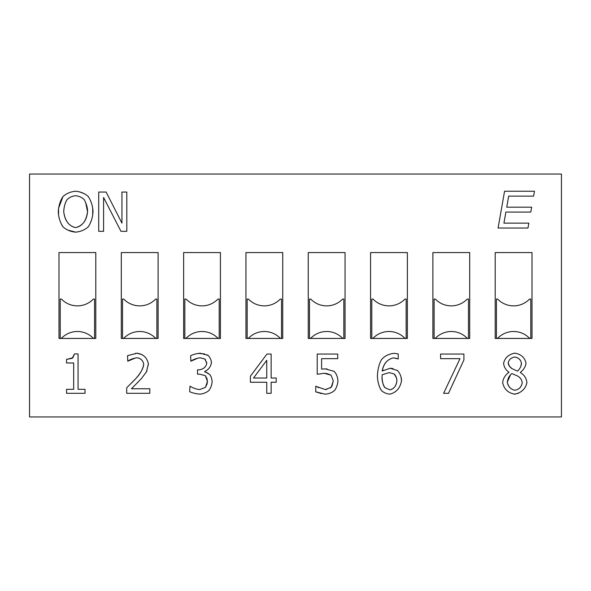 <?xml version="1.0" encoding="UTF-8"?>
<svg xmlns="http://www.w3.org/2000/svg" width="591" height="591" viewBox="0 0 591 591"><rect width="100%" height="100%" fill="white"/><g stroke="black" fill="none" stroke-linecap="round" stroke-linejoin="round"><path stroke-width="0.89" d="M103.588 197.468L120.956 231.31L126.806 231.31L126.806 192.06L121.938 192.06L121.938 223.139L106.129 192.06L98.719 192.06L98.719 231.31L103.588 231.31L103.588 197.468M534.463 191.233L504.566 191.233L498.08 228.03L527.97 228.03L528.842 223.125L503.924 223.125L505.874 212.08L530.784 212.08L531.649 207.175L506.738 207.175L508.681 196.138L533.599 196.138L534.463 191.233M66.561 389.299L66.561 393.31L85.023 393.31L85.023 389.299L78.064 389.299L78.064 353.928L74.51 353.928L72.168 358.316L66.561 359.402L66.561 362.992L73.676 362.992L73.676 389.299L66.561 389.299M66.561 359.402L72.819 357.769M72.907 357.673L74.51 353.928M126.71 387.762L126.71 393.31L149.811 393.31L149.811 388.76L131.453 388.76L141.419 378.602L146.42 371.872L148.371 364.019C147.196 357.799 143.458 354.201 137.156 353.219L127.545 355.656L127.767 361.197C130.234 359.446 133.33 358.301 137.06 357.769C140.835 358.36 143.059 360.532 143.724 364.278C142.8 369.279 140.244 373.955 136.07 378.314L126.925 387.556M135.332 353.388L137.156 353.219L141.759 354.534M148.356 363.517L148.304 365.194M147.004 370.572L146.42 371.872M141.419 378.602L141.057 378.994M137.829 382.392L137.393 382.835M131.66 382.857L134.97 379.488M136.07 378.314C140.813 372.862 143.369 368.186 143.724 364.278C143.074 360.584 140.85 358.419 137.06 357.769L136.794 357.777M135.568 357.954L127.767 361.197M208.904 390.518C210.78 388.014 211.859 385.066 212.139 381.675C211.859 378.454 211.017 376.031 209.613 374.399C207.493 372.869 205.853 372.012 204.678 371.835L204.678 371.488C208.52 369.671 210.773 366.73 211.438 362.675C211.142 359.705 210.027 357.296 208.106 355.427L200.253 353.219C196.589 353.573 193.383 354.401 190.642 355.686L190.863 361.197C193.323 359.454 196.411 358.309 200.127 357.769L204.804 358.988L206.791 363.251C206 367.055 203.452 369.242 199.13 369.818L197.527 369.818L197.527 374.177L199.61 374.177L205.284 375.617L207.493 381.291L205.409 387.408L199.677 389.587C196.271 389.203 193.043 388.065 189.999 386.159L189.645 391.67C192.489 392.963 195.865 393.783 199.773 394.138C203.341 393.857 206.385 392.653 208.904 390.518M199.13 369.818C203.43 369.227 205.986 367.041 206.791 363.251L206.614 362.084M205.72 360.052L204.804 358.988L199.987 357.769M197.985 358.094L190.863 361.197M198.428 353.388L204.693 353.935M206.939 354.755L208.106 355.427M211.246 361.131L211.408 363.184M206.525 370.579L204.678 371.488M204.678 371.835L205.528 372.094M205.742 372.175L209.613 374.399M196.463 393.746L195.835 393.613M189.999 386.159C192.984 388.043 196.212 389.181 199.677 389.587L205.409 387.408L207.086 383.951M207.205 383.493L207.145 379.038M207.101 378.883L205.284 375.617L199.61 374.177M271.136 393.31L271.136 382.251L276.196 382.251L276.196 378.018L271.136 378.018L271.136 354.053L266.94 354.053L250.399 376.194L250.399 382.251L266.748 382.251L266.748 393.31L271.136 393.31M266.748 378.018L253.509 378.018L266.748 360.303L266.748 378.018M325.486 394.138C329.231 393.783 332.305 392.513 334.713 390.326C336.567 387.615 337.646 384.453 337.949 380.84C337.579 376.674 336.301 373.512 334.1 371.355L325.419 368.887L321.607 369.116L321.607 358.671L337.727 358.671L337.727 354.053L317.212 354.053L317.212 374.273L324.296 373.313L331.026 375.137L333.302 380.811L331.248 387.216L325.419 389.587L315.742 386.292L315.742 391.833L324.954 394.123M325.419 368.887L327.207 369.013M321.393 393.613L315.742 391.833M316.059 386.292L318.689 387.711M325.419 389.587L326.616 389.454M330.258 388.021L331.883 386.255M331.965 386.093L333.302 380.811L331.026 375.137L327.303 373.682M327.133 373.645L324.296 373.313L317.212 374.273M381.498 390.585C383.744 392.638 386.484 393.828 389.735 394.138C396.295 392.579 400.233 388.065 401.555 380.582C401.311 376.533 399.959 373.194 397.484 370.557L390.274 368.245L382.17 371.008C383.47 363.768 387.223 359.387 393.414 357.865L398.223 358.988L398.223 353.928L394.094 353.315C388.775 353.943 384.571 356.055 381.461 359.66C379.045 364.078 377.693 369.552 377.398 376.068C377.649 381.956 379.016 386.795 381.498 390.585L381.387 390.452M396.362 377.642L394.219 373.985L389.188 372.603L382.141 374.753L382.045 377.25C382.311 382.082 383.241 385.531 384.83 387.6L389.794 389.846C393.82 389.026 396.192 386.019 396.908 380.811C396.391 385.805 394.02 388.819 389.794 389.846L384.83 387.6C382.842 384.165 381.912 380.715 382.045 377.25L382.141 374.753L389.188 372.603L394.219 373.985C395.904 375.795 396.797 378.07 396.908 380.811L396.472 377.996M396.531 358.419L393.414 357.865C387.437 359.217 383.692 363.598 382.17 371.008L383.559 370.18M389.757 368.267L391.737 368.363M391.892 368.385L393.067 368.614M397.071 370.247L397.536 370.594M401.045 377.132L401.54 381.092M390.237 394.116L389.735 394.138M384.305 392.572L383.914 392.372M380.656 389.366L380.264 388.619M378.609 367.174L378.787 366.472M443.597 393.31L448.503 393.31L463.913 359.919L463.913 354.053L440.591 354.053L440.591 358.671L460.005 358.671L443.597 393.31M502.66 382.473C503.879 389.004 507.928 392.912 514.805 394.204C521.735 392.587 525.776 388.642 526.913 382.377C526.212 377.915 524.01 374.642 520.316 372.574L520.316 372.411C523.7 369.752 525.591 366.664 525.983 363.155C524.786 357.548 521.063 354.216 514.805 353.152C508.459 354.467 504.721 357.917 503.584 363.502C504.16 367.314 505.955 370.21 508.969 372.19L508.969 372.352C505.335 374.857 503.229 378.233 502.66 382.473L502.675 382.983M510.565 374.709L507.307 382.059C508.179 386.573 510.69 389.306 514.835 390.259C518.972 389.528 521.432 387.061 522.208 382.857C521.484 387.053 519.031 389.521 514.835 390.259C510.528 389.181 508.016 386.448 507.307 382.059C507.957 378.151 509.472 375.322 511.85 373.571L517.657 376.039C520.449 377.723 521.971 379.998 522.208 382.857C522.03 380.102 520.516 377.826 517.657 376.039L511.85 373.571L510.69 374.568M520.863 366.154L521.469 363.184C521.314 366.117 519.991 368.769 517.494 371.133L511.954 368.636C509.723 367.1 508.474 365.186 508.201 362.896C508.903 359.594 511.097 357.636 514.768 357.03C518.425 357.592 520.664 359.646 521.469 363.184C520.693 359.727 518.462 357.673 514.768 357.03C511.141 357.644 508.947 359.594 508.201 362.896L509.435 366.169M509.523 366.294L511.954 368.636L517.494 371.133L518.277 370.424M526.913 382.377L526.891 382.887M518.477 393.274L514.296 394.19M504.913 376.401L505.172 376.024M504.426 366.826L504.204 366.324M503.606 363.923L503.613 363M514.296 353.174L515.308 353.174M525.96 362.645L525.983 363.155M88.288 226.796C91.125 222.452 92.691 217.414 92.994 211.681C92.846 206.355 91.273 201.309 88.288 196.544C84.897 193.493 80.679 191.72 75.626 191.233C70.588 191.698 66.377 193.471 62.993 196.544C60.164 200.881 58.598 205.934 58.287 211.681C58.45 217.074 60.009 222.113 62.964 226.796C66.384 229.906 70.602 231.687 75.626 232.137C80.575 231.716 84.794 229.936 88.288 226.796M84.343 199.817C82.031 197.446 79.142 196.086 75.655 195.747C72.146 196.057 69.243 197.409 66.938 199.817C65.091 202.868 64.02 206.82 63.725 211.681C64.98 220.864 68.962 226.176 75.655 227.624C82.341 226.176 86.308 220.864 87.557 211.681C86.7 220.413 82.74 225.725 75.655 227.624C68.785 226.006 64.803 220.694 63.725 211.681C63.894 207.219 64.966 203.267 66.938 199.817C69.221 197.424 72.124 196.064 75.655 195.747C79.142 196.086 82.031 197.446 84.343 199.817C86.611 204.323 87.682 208.276 87.557 211.681L85.636 202.329M79.608 191.876L84.158 193.656M92.721 208.475L92.706 214.925M75.626 232.137L67.965 230.143M62.964 226.796L61.848 225.127M58.553 214.865L58.575 208.372M58.612 208.135L62.993 196.544M561.45 416.943L561.45 174.057L29.55 174.057L29.55 416.943L561.45 416.943M95.794 252.564L95.794 338.436L58.989 338.436L58.989 252.564L95.794 252.564M158.107 252.564L158.107 338.436L121.31 338.436L121.31 252.564L158.107 252.564M220.428 252.564L220.428 338.436L183.624 338.436L183.624 252.564L220.428 252.564M282.742 252.564L282.742 338.436L245.945 338.436L245.945 252.564L282.742 252.564M345.055 252.564L345.055 338.436L308.258 338.436L308.258 252.564L345.055 252.564M407.376 252.564L407.376 338.436L370.572 338.436L370.572 252.564L407.376 252.564M469.69 252.564L469.69 338.436L432.893 338.436L432.893 252.564L469.69 252.564M532.011 252.564L532.011 338.436L495.206 338.436L495.206 252.564L532.011 252.564M496.433 338.311L497.659 338.311A22.081 22.081 0 0 1 529.558 338.311L530.784 338.311L530.784 299.061L529.558 299.061A22.081 22.081 0 0 1 497.659 299.061L496.433 299.061L496.433 338.311M434.119 338.311L435.345 338.311A22.081 22.081 0 0 1 467.237 338.311L468.464 338.311L468.464 299.061L467.237 299.061A22.081 22.081 0 0 1 435.345 299.061L434.119 299.061L434.119 338.311M371.798 338.311L373.024 338.311A22.081 22.081 0 0 1 404.924 338.311L406.15 338.311L406.15 299.061L404.924 299.061A22.081 22.081 0 0 1 373.024 299.061L371.798 299.061L371.798 338.311M309.485 338.311L310.711 338.311A22.081 22.081 0 0 1 342.603 338.311L343.829 338.311L343.829 299.061L342.603 299.061A22.081 22.081 0 0 1 310.711 299.061L309.485 299.061L309.485 338.311M247.171 338.311L248.397 338.311A22.081 22.081 0 0 1 280.289 338.311L281.515 338.311L281.515 299.061L280.289 299.061A22.081 22.081 0 0 1 248.397 299.061L247.171 299.061L247.171 338.311M184.85 338.311L186.076 338.311A22.081 22.081 0 0 1 217.976 338.311L219.202 338.311L219.202 299.061L217.976 299.061A22.081 22.081 0 0 1 186.076 299.061L184.85 299.061L184.85 338.311M122.536 338.311L123.763 338.311A22.081 22.081 0 0 1 155.655 338.311L156.881 338.311L156.881 299.061L155.655 299.061A22.081 22.081 0 0 1 123.763 299.061L122.536 299.061L122.536 338.311M60.216 338.311L61.442 338.311A22.081 22.081 0 0 1 93.341 338.311L94.567 338.311L94.567 299.061L93.341 299.061A22.081 22.081 0 0 1 61.442 299.061L60.216 299.061L60.216 338.311"/></g></svg>
